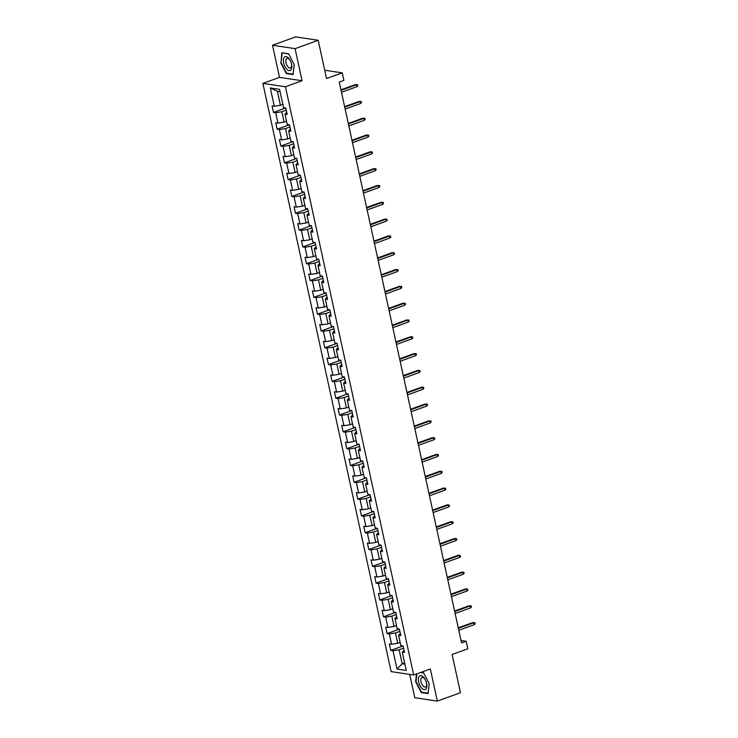 <?xml version="1.0" encoding="UTF-8"?>
<svg xmlns="http://www.w3.org/2000/svg" width="738" height="738" viewBox="0 0 738 738"><rect width="100%" height="100%" fill="white"/><g stroke="black" fill="none" stroke-linecap="round" stroke-linejoin="round"><path stroke-width="1.11" d="M409.691 674.403L414.774 697.714L437.339 701.1L460.447 692.742L452.108 654.486L467.818 648.803L466.176 641.257L461.019 640.483M262.876 83.394L391.131 671.617L413.695 675.002L285.44 86.77L262.876 83.394L279.517 77.37L302.082 80.756L295.08 48.643L272.516 45.258L279.517 77.37M272.516 45.258L295.624 36.9L318.189 40.286L326.528 78.542L342.248 72.859L324.72 70.23M295.08 48.643L318.189 40.286M404.018 650.252L402.275 652.124L404.507 652.457L403.096 645.99L400.872 645.658L398.612 635.317L400.835 635.649L399.424 629.182L397.201 628.85L394.95 618.499L397.173 618.831L395.762 612.365L393.538 612.033L391.278 601.691L393.502 602.024L392.099 595.557L389.867 595.225L387.616 584.874L389.839 585.206L388.428 578.74L386.205 578.408L383.945 568.066L386.177 568.398L384.766 561.932L382.542 561.6L380.282 551.249L382.505 551.581L381.103 545.114L378.871 544.782L376.62 534.441L378.843 534.773L377.432 528.307L375.208 527.974L372.948 517.624L375.181 517.956L373.769 511.489L371.546 511.157L369.286 500.816L371.509 501.148L370.098 494.681L367.875 494.349L365.624 483.999L367.847 484.331L366.435 477.864L364.212 477.532L361.952 467.191L364.185 467.523L362.773 461.056L360.541 460.724L358.29 450.374L360.513 450.706L359.102 444.239L356.878 443.907L354.627 433.566L356.851 433.898L355.439 427.431L353.216 427.099L350.956 416.749L353.179 417.081L351.777 410.614L349.544 410.282L347.294 399.931L349.517 400.273L348.105 393.806L345.882 393.474L343.622 383.123L345.854 383.456L344.443 376.989L342.22 376.657L339.96 366.306L342.183 366.648L340.771 360.181L338.548 359.84L336.297 349.498L338.521 349.83L337.109 343.364L334.886 343.032L332.626 332.681L334.858 333.022L333.447 326.556L331.214 326.214L328.964 315.873L331.187 316.205L329.775 309.739L327.552 309.406L325.301 299.056L327.524 299.397L326.113 292.931L323.89 292.589L321.63 282.248L323.853 282.58L322.451 276.113L320.218 275.781L317.967 265.431L320.191 265.772L318.779 259.306L316.556 258.964L314.296 248.623L316.528 248.955L315.117 242.488L312.894 242.156L310.633 231.806L312.857 232.147L311.445 225.68L309.222 225.339L306.971 214.998L309.194 215.33L307.783 208.863L305.56 208.531L303.3 198.181L305.532 198.522L304.121 192.055L301.888 191.714L299.637 181.373L301.86 181.705L300.449 175.238L298.226 174.906L295.975 164.556L298.198 164.897L296.787 158.43L294.563 158.089L292.303 147.748L294.527 148.08L293.124 141.613L290.892 141.281L288.641 130.93L290.864 131.272L289.453 124.805L287.23 124.464L284.969 114.122L287.202 114.455L285.791 107.988L283.567 107.656L279.573 89.335L270.302 87.942L277.377 91.281L280.431 105.294L282.857 104.418M402.275 652.124L406.269 670.445L397.007 669.062L393.013 650.731L390.78 650.399L403.013 645.981M270.302 87.942L274.296 106.263L272.073 105.931L273.484 112.397L275.708 112.73L277.958 123.08L275.735 122.748L277.147 129.205L279.37 129.547L281.63 139.888L279.398 139.556L280.809 146.023L283.041 146.355L285.292 156.705L283.069 156.373L284.481 162.84L286.704 163.172L288.955 173.513L286.731 173.181L288.143 179.648L290.366 179.98L292.626 190.33L290.403 189.998L291.805 196.465L294.038 196.797L296.289 207.138L294.065 206.806L295.477 213.273L297.7 213.605L299.96 223.955L297.728 223.623L299.139 230.09L301.362 230.422L303.622 240.763L301.399 240.431L302.801 246.898L305.034 247.23L307.285 257.58L305.062 257.248L306.473 263.715L308.696 264.047L310.956 274.388L308.724 274.056L310.135 280.523L312.358 280.855L314.619 291.206L312.395 290.873L313.807 297.34L316.03 297.672L318.281 308.014L316.058 307.681L317.469 314.148L319.692 314.48L321.952 324.831L319.729 324.499L321.131 330.965L323.364 331.297L325.615 341.639L323.392 341.307L324.803 347.773L327.026 348.105L329.286 358.456L327.054 358.124L328.465 364.59L330.689 364.923L332.949 375.264L330.725 374.932L332.128 381.398L334.36 381.731L336.611 392.081L334.388 391.749L335.799 398.216L338.022 398.548L340.283 408.889L338.05 408.557L339.462 415.024L341.685 415.356L343.945 425.706L341.722 425.374L343.133 431.841L345.356 432.173L347.607 442.514L345.384 442.182L346.795 448.649L349.019 448.981L351.279 459.331L349.046 458.999L350.458 465.466L352.69 465.798L354.941 476.139L352.718 475.807L354.129 482.274L356.353 482.606L358.603 492.956L356.38 492.624L357.792 499.091L360.015 499.423L362.275 509.764L360.052 509.432L361.454 515.899L363.686 516.231L365.937 526.581L363.714 526.249L365.125 532.716L367.349 533.048L369.609 543.389L367.376 543.057L368.788 549.524L371.011 549.856L373.271 560.207L371.048 559.874L372.459 566.341L374.683 566.673L376.934 577.015L374.71 576.682L376.122 583.149L378.345 583.481L380.605 593.832L378.373 593.5L379.784 599.966L382.016 600.298L384.267 610.64L382.044 610.308L383.456 616.774L385.679 617.106L387.93 627.457L385.706 627.125L387.118 633.591L389.341 633.924L391.601 644.265L389.378 643.933L390.78 650.399M342.248 72.859L343.89 80.405L339.268 82.075L461.554 642.927L466.176 641.257M398.612 635.317L400.356 633.435M400.162 642.42L397.736 643.296L395.485 632.955L399.904 631.35M391.601 644.265L397.736 643.296M389.341 633.924L395.485 632.955M394.95 618.499L396.693 616.627M396.5 625.612L394.074 626.488L391.813 616.138L396.232 614.542M387.93 627.457L394.074 626.488M385.679 617.106L391.813 616.138M391.278 601.691L393.022 599.81M392.828 608.795L390.402 609.671L388.151 599.33L392.57 597.725M384.267 610.64L390.402 609.671M382.016 600.298L388.151 599.33M387.616 584.874L389.36 583.002M389.166 591.987L386.74 592.863L384.48 582.513L388.908 580.917M380.605 593.832L386.74 592.863M378.345 583.481L384.48 582.513M383.945 568.066L385.688 566.184M385.494 575.17L383.077 576.046L380.817 565.705L385.236 564.1M376.934 577.015L383.077 576.046M374.683 566.673L380.817 565.705M380.282 551.249L382.026 549.367M381.832 558.362L379.406 559.238L377.155 548.888L381.574 547.292M373.271 560.207L379.406 559.238M371.011 549.856L377.155 548.888M376.62 534.441L378.363 532.559M378.17 541.544L375.743 542.421L373.483 532.08L377.911 530.474M369.609 543.389L375.743 542.421M367.349 533.048L373.483 532.08M372.948 517.624L374.692 515.742M374.498 524.736L372.072 525.613L369.821 515.262L374.24 513.666M365.937 526.581L372.072 525.613M363.686 516.231L369.821 515.262M369.286 500.816L371.029 498.934M370.836 507.919L368.41 508.796L366.159 498.454L370.577 496.849M362.275 509.764L368.41 508.796M360.015 499.423L366.159 498.454M365.624 483.999L367.367 482.117M367.173 491.111L364.747 491.988L362.487 481.637L366.906 480.041M358.603 492.956L364.747 491.988M356.353 482.606L362.487 481.637M361.952 467.191L363.696 465.309M363.502 474.294L361.076 475.171L358.825 464.829L363.244 463.224M354.941 476.139L361.076 475.171M352.69 465.798L358.825 464.829M358.29 450.374L360.033 448.492M359.84 457.486L357.413 458.363L355.153 448.012L359.581 446.416M351.279 459.331L357.413 458.363M349.019 448.981L355.153 448.012M354.627 433.566L356.371 431.684M356.177 440.669L353.751 441.545L351.491 431.204L355.91 429.599M347.607 442.514L353.751 441.545M345.356 432.173L351.491 431.204M350.956 416.749L352.699 414.867M352.506 423.861L350.08 424.737L347.829 414.387L352.247 412.791M343.945 425.706L350.08 424.737M341.685 415.356L347.829 414.387M347.294 399.931L349.037 398.059M348.843 407.044L346.417 407.92L344.157 397.579L348.585 395.974M340.283 408.889L346.417 407.92M338.022 398.548L344.157 397.579M343.622 383.123L345.366 381.242M345.172 390.227L342.746 391.112L340.495 380.762L344.914 379.166M336.611 392.081L342.746 391.112M334.36 381.731L340.495 380.762M339.96 366.306L341.703 364.434M341.51 373.419L339.083 374.295L336.832 363.954L341.251 362.349M332.949 375.264L339.083 374.295M330.689 364.923L336.832 363.954M336.297 349.498L338.041 347.616M337.847 356.602L335.421 357.487L333.161 347.137L337.58 345.541M329.286 358.456L335.421 357.487M327.026 348.105L333.161 347.137M332.626 332.681L334.369 330.809M334.176 339.794L331.749 340.67L329.499 330.32L333.917 328.724M325.615 341.639L331.749 340.67M323.364 331.297L329.499 330.32M328.964 315.873L330.707 313.991M330.513 322.976L328.087 323.862L325.827 313.512L330.255 311.916M321.952 324.831L328.087 323.862M319.692 314.48L325.827 313.512M325.301 299.056L327.045 297.183M326.851 306.169L324.425 307.045L322.165 296.694L326.583 295.099M318.281 308.014L324.425 307.045M316.03 297.672L322.165 296.694M321.63 282.248L323.373 280.366M323.179 289.351L320.753 290.237L318.502 279.886L322.921 278.291M314.619 291.206L320.753 290.237M312.358 280.855L318.502 279.886M317.967 265.431L319.711 263.558M319.517 272.543L317.091 273.42L314.831 263.069L319.259 261.473M310.956 274.388L317.091 273.42M308.696 264.047L314.831 263.069M314.296 248.623L316.039 246.741M315.846 255.726L313.429 256.603L311.168 246.261L315.587 244.665M307.285 257.58L313.429 256.603M305.034 247.23L311.168 246.261M310.633 231.806L312.377 229.933M312.183 238.918L309.757 239.795L307.506 229.444L311.925 227.848M303.622 240.763L309.757 239.795M301.362 230.422L307.506 229.444M306.971 214.998L308.715 213.116M308.521 222.101L306.095 222.977L303.835 212.636L308.253 211.04M299.96 223.955L306.095 222.977M297.7 213.605L303.835 212.636M303.3 198.181L305.043 196.308M304.849 205.293L302.423 206.17L300.172 195.819L304.591 194.223M296.289 207.138L302.423 206.17M294.038 196.797L300.172 195.819M299.637 181.373L301.381 179.491M301.187 188.476L298.761 189.352L296.501 179.011L300.929 177.415M292.626 190.33L298.761 189.352M290.366 179.98L296.501 179.011M295.975 164.556L297.718 162.683M297.525 171.668L295.099 172.544L292.838 162.194L297.257 160.598M288.955 173.513L295.099 172.544M286.704 163.172L292.838 162.194M292.303 147.748L294.047 145.866M293.853 154.851L291.427 155.727L289.176 145.386L293.595 143.79M285.292 156.705L291.427 155.727M283.041 146.355L289.176 145.386M288.641 130.93L290.385 129.058M290.191 138.043L287.765 138.919L285.505 128.569L289.933 126.973M281.63 139.888L287.765 138.919M279.37 129.547L285.505 128.569M284.969 114.122L286.713 112.241M286.519 121.226L284.102 122.102L281.842 111.761L286.261 110.165M277.958 123.08L284.102 122.102M275.708 112.73L281.842 111.761M274.296 106.263L280.431 105.294M302.082 80.756L285.44 86.77M437.339 701.1L430.337 668.988L413.695 675.002M280.08 91.687L277.377 91.281M404.627 662.899L402.201 663.776L404.904 664.182M403.566 648.167L399.147 649.763L402.201 663.776L397.007 669.062M393.013 650.731L399.147 649.763M273.484 112.397L285.707 107.979M277.147 129.205L289.37 124.787M280.809 146.023L293.041 141.604M284.481 162.84L296.704 158.412M288.143 179.648L300.366 175.229M291.805 196.465L304.038 192.037M295.477 213.273L307.7 208.854M299.139 230.09L311.371 225.662M302.801 246.898L315.034 242.479M306.473 263.715L318.696 259.287M310.135 280.523L322.368 276.104M313.807 297.34L326.03 292.912M317.469 314.148L329.692 309.729M321.131 330.965L333.364 326.537M324.803 347.773L337.026 343.354M328.465 364.59L340.698 360.162M332.128 381.398L344.36 376.98M335.799 398.216L348.022 393.788M339.462 415.024L351.694 410.605M343.133 431.841L355.356 427.413M346.795 448.649L359.019 444.23M350.458 465.466L362.69 461.038M354.129 482.274L366.352 477.855M357.792 499.091L370.024 494.663M361.454 515.899L373.686 511.48M365.125 532.716L377.349 528.288M368.788 549.524L381.02 545.105M372.459 566.341L384.683 561.913M376.122 583.149L388.345 578.73M379.784 599.966L392.016 595.538M383.456 616.774L395.679 612.355M387.118 633.591L399.341 629.163M280.643 62.638L286.307 73.542L293.106 74.566L294.231 64.676L288.567 53.763L281.778 52.739L281.058 62.49M416.5 673.988L415.623 681.681L421.287 692.595L428.077 693.609L429.212 683.72L423.547 672.816L420.854 672.41M287.11 73.256L286.307 73.542M422.081 692.309L421.287 692.595M341.067 90.331L356.528 84.741L355.43 84.575L357.579 84.704L356.528 84.741L356.952 86.678L341.491 92.268M355.43 84.575L340.956 89.815M357.579 84.704L357.819 85.783L356.952 86.678M286.962 69.354A7.362 3.653 -109.9 0 0 291.076 69.769A7.362 3.653 -109.9 0 0 291.381 63.367A7.362 3.653 -109.9 0 0 290.652 61.355A7.362 3.653 -109.9 0 0 288.281 57.813A7.362 3.653 -109.9 0 0 283.429 59.566A7.362 3.653 -109.9 0 0 286.962 69.354M290.726 61.522A5.037 2.5 -109.9 0 0 289.167 59.243A5.037 2.5 -109.9 0 0 287.008 58.45A5.037 2.5 -109.9 0 0 285.892 62.158A5.037 2.5 -109.9 0 0 288.263 67.14A5.037 2.5 -109.9 0 0 290.431 67.924A5.037 2.5 -109.9 0 0 291.335 63.191M282.562 52.859L288.687 54.003M294.204 64.612L293.115 74.16L286.529 73.173L281.04 62.601L282.137 53.016M426.564 683.231A7.362 3.653 -109.9 0 0 426.361 682.419A7.362 3.653 -109.9 0 0 425.632 680.399A7.362 3.653 -109.9 0 0 420.3 675.657A7.362 3.653 -109.9 0 0 418.64 682.041A7.362 3.653 -109.9 0 0 424.129 689.643A7.362 3.653 -109.9 0 0 426.564 683.231M425.706 680.574A5.037 2.5 -109.9 0 0 421.979 677.502A5.037 2.5 -109.9 0 0 420.983 681.838A5.037 2.5 -109.9 0 0 425.402 686.977A5.037 2.5 -109.9 0 0 426.407 682.65A5.037 2.5 -109.9 0 0 426.306 682.235M429.175 683.665L428.086 693.203L421.509 692.216L416.02 681.654L416.905 673.84M420.429 672.567L423.667 673.047M344.738 107.148L360.199 101.558L359.102 101.392L361.251 101.512L360.199 101.558L360.614 103.495L345.153 109.086M359.102 101.392L344.618 106.623M361.251 101.512L361.482 102.591L360.614 103.495M348.401 123.956L363.862 118.366L362.764 118.2L364.913 118.329L363.862 118.366L364.286 120.303L348.825 125.894M362.764 118.2L348.29 123.44M364.913 118.329L365.144 119.408L364.286 120.303M352.063 140.773L367.524 135.183L366.426 135.017L368.576 135.137L367.524 135.183L367.948 137.12L352.487 142.711M366.426 135.017L351.952 140.248M368.576 135.137L368.815 136.216L367.948 137.12M355.734 157.581L371.196 151.991L370.098 151.825L372.247 151.954L371.196 151.991L371.62 153.928L356.159 159.519M370.098 151.825L355.615 157.065M372.247 151.954L372.478 153.034L371.62 153.928M359.397 174.399L374.858 168.808L373.76 168.642L375.91 168.762L374.858 168.808L375.282 170.746L359.821 176.336M373.76 168.642L359.286 173.873M375.91 168.762L376.149 169.841L375.282 170.746M363.059 191.207L378.52 185.616L377.432 185.45L379.581 185.579L378.52 185.616L378.945 187.553L363.483 193.144M377.432 185.45L362.948 190.69M379.581 185.579L379.812 186.659L378.945 187.553M366.731 208.024L382.192 202.433L381.094 202.267L383.243 202.387L382.192 202.433L382.616 204.371L367.155 209.961M381.094 202.267L366.62 207.498M383.243 202.387L383.474 203.467L382.616 204.371M370.393 224.832L385.854 219.241L384.756 219.075L386.906 219.204L385.854 219.241L386.278 221.179L370.817 226.778M384.756 219.075L370.282 224.315M386.906 219.204L387.146 220.284L386.278 221.179M374.065 241.649L389.526 236.059L388.428 235.892L390.577 236.012L389.526 236.059L389.941 237.996L374.48 243.586M388.428 235.892L373.945 241.123M390.577 236.012L390.808 237.092L389.941 237.996M377.727 258.457L393.188 252.866L392.09 252.7L394.24 252.83L393.188 252.866L393.612 254.804L378.151 260.403M392.09 252.7L377.616 257.94M394.24 252.83L394.47 253.909L393.612 254.804M381.389 275.274L396.85 269.684L395.752 269.518L397.902 269.638L396.85 269.684L397.275 271.621L381.814 277.211M395.752 269.518L381.278 274.748M397.902 269.638L398.142 270.717L397.275 271.621M385.061 292.082L400.522 286.492L399.424 286.326L401.573 286.455L400.522 286.492L400.946 288.438L385.485 294.028M399.424 286.326L384.941 291.565M401.573 286.455L401.804 287.534L400.946 288.438M388.723 308.899L404.184 303.309L403.086 303.143L405.236 303.263L404.184 303.309L404.608 305.246L389.147 310.836M403.086 303.143L388.612 308.373M405.236 303.263L405.476 304.342L404.608 305.246M392.385 325.707L407.846 320.117L406.749 319.951L408.898 320.08L407.846 320.117L408.271 322.063L392.81 327.654M406.749 319.951L392.275 325.19M408.898 320.08L409.138 321.159L408.271 322.063M396.057 342.524L411.518 336.934L410.42 336.768L412.57 336.888L411.518 336.934L411.942 338.871L396.481 344.462M410.42 336.768L395.937 341.998M412.57 336.888L412.8 337.967L411.942 338.871M399.719 359.332L415.18 353.742L414.083 353.576L416.232 353.705L415.18 353.742L415.605 355.688L400.144 361.279M414.083 353.576L399.609 358.816M416.232 353.705L416.472 354.784L415.605 355.688M403.391 376.149L418.852 370.559L417.754 370.393L419.904 370.513L418.852 370.559L419.267 372.496L403.806 378.087M417.754 370.393L403.271 375.624M419.904 370.513L420.134 371.592L419.267 372.496M407.053 392.957L422.514 387.367L421.416 387.201L423.566 387.33L422.514 387.367L422.939 389.313L407.477 394.904M421.416 387.201L406.942 392.441M423.566 387.33L423.796 388.409L422.939 389.313M410.715 409.774L426.177 404.184L425.079 404.018L427.228 404.138L426.177 404.184L426.601 406.121L411.14 411.712M425.079 404.018L410.605 409.249M427.228 404.138L427.468 405.217L426.601 406.121M414.387 426.582L429.848 420.992L428.75 420.826L430.9 420.955L429.848 420.992L430.272 422.939L414.802 428.529M428.75 420.826L414.267 426.066M430.9 420.955L431.13 422.035L430.272 422.939M418.049 443.4L433.51 437.809L432.413 437.643L434.562 437.763L433.51 437.809L433.935 439.747L418.474 445.337M432.413 437.643L417.939 442.874M434.562 437.763L434.802 438.842L433.935 439.747M421.712 460.208L437.173 454.617L436.075 454.451L438.224 454.58L437.173 454.617L437.597 456.564L422.136 462.154M436.075 454.451L421.601 459.691M438.224 454.58L438.464 455.66L437.597 456.564M425.383 477.025L440.844 471.434L439.747 471.268L441.896 471.388L440.844 471.434L441.269 473.372L425.808 478.962M439.747 471.268L425.263 476.499M441.896 471.388L442.127 472.468L441.269 473.372M429.046 493.833L444.507 488.242L443.409 488.076L445.558 488.205L444.507 488.242L444.931 490.189L429.47 495.779M443.409 488.076L428.935 493.316M445.558 488.205L445.798 489.285L444.931 490.189M432.708 510.65L448.178 505.06L447.08 504.893L449.23 505.013L448.178 505.06L448.593 506.997L433.132 512.587M447.08 504.893L432.597 510.124M449.23 505.013L449.46 506.093L448.593 506.997M436.379 527.458L451.841 521.867L450.743 521.701L452.892 521.831L451.841 521.867L452.265 523.814L436.804 529.404M450.743 521.701L436.269 526.941M452.892 521.831L453.123 522.91L452.265 523.814M440.042 544.275L455.503 538.685L454.405 538.519L456.554 538.648L455.503 538.685L455.927 540.622L440.466 546.212M454.405 538.519L439.931 543.749M456.554 538.648L456.794 539.718L455.927 540.622M443.713 561.083L459.174 555.493L458.077 555.336L460.226 555.456L459.174 555.493L459.589 557.439L444.128 563.029M458.077 555.336L443.593 560.566M460.226 555.456L460.457 556.535L459.589 557.439M447.376 577.9L462.837 572.31L461.739 572.144L463.888 572.273L462.837 572.31L463.261 574.247L447.8 579.837M461.739 572.144L447.265 577.374M463.888 572.273L464.128 573.343L463.261 574.247M451.038 594.708L466.499 589.118L465.401 588.961L467.551 589.081L466.499 589.118L466.923 591.064L451.462 596.655M465.401 588.961L450.927 594.191M467.551 589.081L467.791 590.16L466.923 591.064M454.709 611.525L470.171 605.935L469.073 605.769L471.222 605.898L470.171 605.935L470.595 607.872L455.134 613.462M469.073 605.769L454.59 611.009M471.222 605.898L471.453 606.968L470.595 607.872M458.372 628.333L473.833 622.743L472.735 622.586L474.885 622.706L473.833 622.743L474.257 624.689L458.796 630.28M472.735 622.586L458.261 627.817M474.885 622.706L475.124 623.785L474.257 624.689"/></g></svg>
